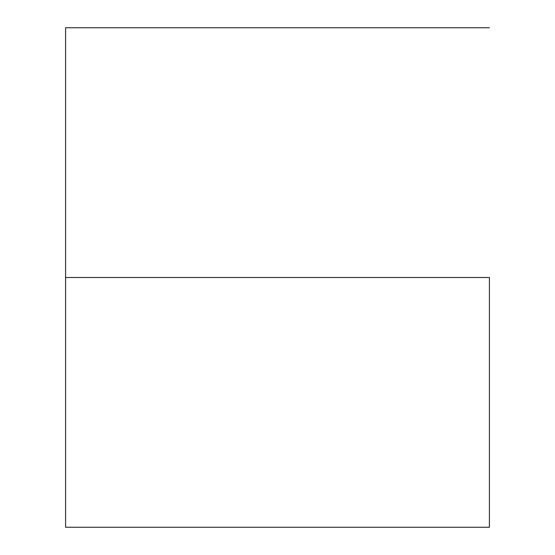 <?xml version="1.0" encoding="UTF-8"?>
<svg xmlns="http://www.w3.org/2000/svg" width="555" height="555" viewBox="0 0 555 555"><rect width="100%" height="100%" fill="white"/><g stroke="black" fill="none" stroke-linecap="round" stroke-linejoin="round"><path stroke-width="0.83" d="M489.406 277.5L65.594 277.5L65.594 527.25L65.594 277.5L489.406 277.5L489.406 527.25L489.406 277.5M65.594 27.75L65.594 277.5L65.594 27.75L489.406 27.75M489.406 527.25L65.594 527.25"/></g></svg>

